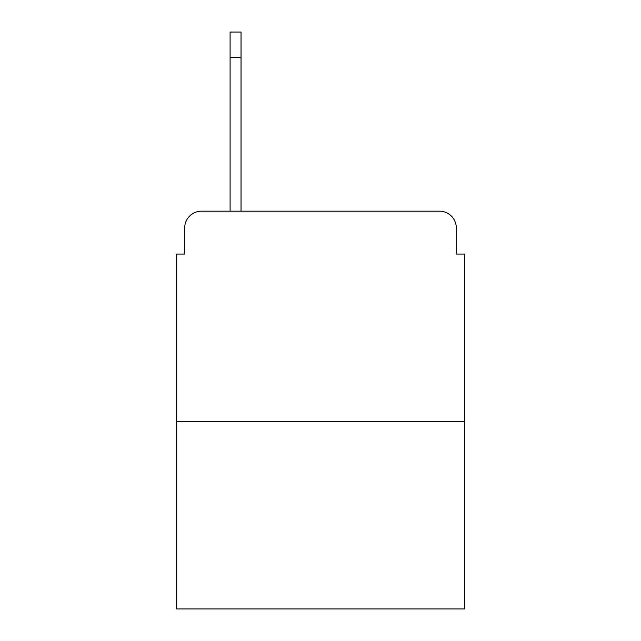 <?xml version="1.0" encoding="UTF-8"?>
<svg xmlns="http://www.w3.org/2000/svg" width="641" height="641" viewBox="0 0 641 641"><rect width="100%" height="100%" fill="white"/><g stroke="black" fill="none" stroke-linecap="round" stroke-linejoin="round"><path stroke-width="0.96" d="M184.688 227.996L184.688 254.06L184.688 227.996A16.818 16.818 0 0 1 201.506 211.177L230.095 211.177L230.095 32.05L241.032 32.05L241.032 211.177L254.902 211.177M464.725 421.417L176.275 421.417L176.275 608.95L464.725 608.95L464.725 254.06L456.312 254.06L456.312 227.996A16.818 16.818 0 0 0 439.494 211.177L201.506 211.177M176.275 421.417L176.275 254.06L184.688 254.06M386.098 211.177L439.494 211.177M456.312 254.06L456.312 227.996M241.032 57.281L230.095 57.281"/></g></svg>
